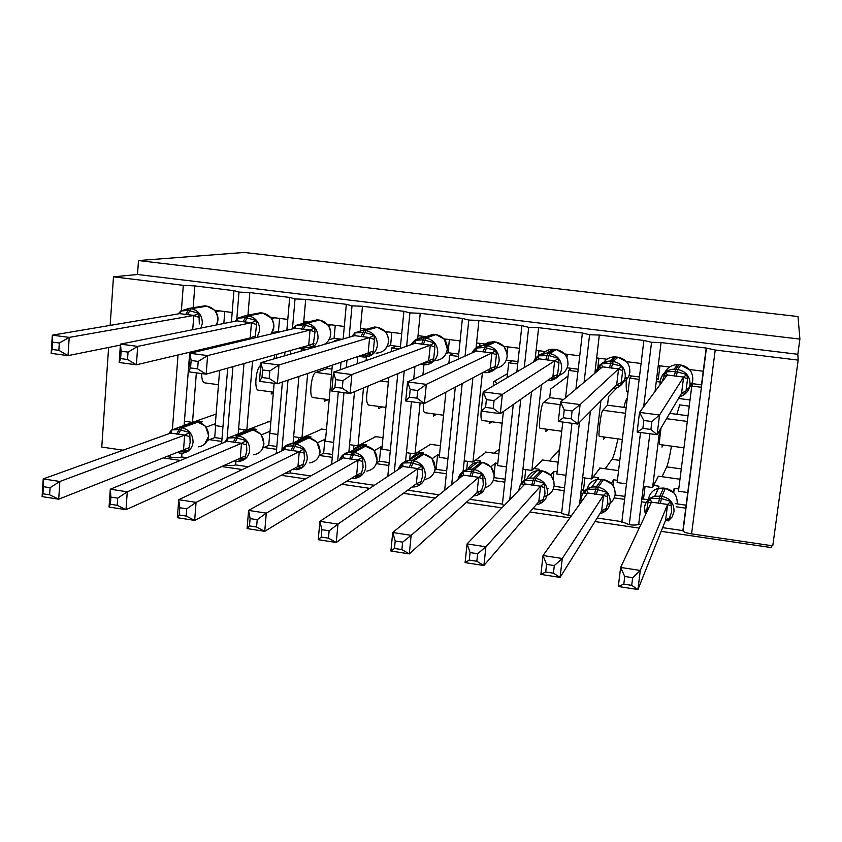 <?xml version="1.0" encoding="UTF-8"?>
<svg xmlns="http://www.w3.org/2000/svg" width="842" height="842" viewBox="0 0 842 842"><rect width="100%" height="100%" fill="white"/><g stroke="black" fill="none" stroke-linecap="round" stroke-linejoin="round"><path stroke-width="1.26" d="M163.253 457.901L180.42 460.437M221.73 466.531L242.37 469.573M281.228 475.309L305.467 478.877M341.768 484.234L369.733 488.36M403.381 493.317L435.209 498.011M466.089 502.569L501.916 507.852M529.944 511.989L569.908 517.883M594.957 521.577L639.215 528.102M661.159 531.334L771.398 547.595L771.661 545.679M232.181 312.477L214.721 310.298M236.802 319.065L239.002 292.1L234.339 290.711L194.839 285.912L193.176 307.614M221.678 344.673L221.593 345.757M219.625 370.396L215.205 425.61L222.972 426.705M221.783 441.44L209.437 439.661M181.988 453.185L181.693 456.974L186.966 457.753M287.796 319.413L270.64 317.276M250.263 314.729L248.022 314.455L247.969 315.171M292.437 328.896L295.037 298.921L289.964 297.468L249.821 292.584L248.022 314.455M276.608 354.419L276.281 358.218M274.145 383.299L269.872 433.346L277.871 434.483M276.586 449.323L263.925 447.502M235.939 461.3L235.644 464.91L248.306 466.763M344.294 326.454L327.496 324.359M307.962 321.928L303.762 321.402L303.646 322.823M349.104 337.274L352.009 305.846L346.504 304.341L305.699 299.384L303.762 321.402M336.39 340.926L334.558 340.694L334.485 341.473M332.327 365.154L325.412 441.208L333.653 442.376M334.558 340.694L340.231 339.073M332.274 457.332L319.307 455.469M290.69 470.373L290.458 472.962L310.761 475.94M401.718 333.621L385.31 331.58M366.617 329.243L360.418 328.475L360.239 330.401M406.644 346.23L409.917 312.887L403.971 311.319L362.492 306.277L360.418 328.475M399.129 348.893L391.646 347.946L391.288 351.682M388.804 377.395L381.858 449.207L390.33 450.407M391.646 347.946L396.645 346.22M388.857 465.468L376.29 463.658M374.364 485.287L346.683 481.224M460.079 340.905L444.092 338.905M425.389 336.579L418.011 335.653L417.716 338.705M465.058 356.092L468.805 320.055L462.395 318.423L420.232 313.298L418.011 335.653M458.48 356.429L449.681 355.313L448.86 363.365M445.913 392.109L439.229 457.332L447.912 458.564M449.681 355.313L453.985 353.482M446.365 473.741L434.293 472.004M439.145 494.812L407.654 490.181M519.335 348.293L503.874 346.367M484.876 343.999L476.572 342.957L476.046 347.935M524.271 367.522L528.692 327.338L521.808 325.633L478.93 320.423L476.572 342.957M517.714 363.954L508.694 362.807L507.073 377.711M503.421 411.475L497.548 465.594L506.389 466.847M508.694 362.807L512.273 360.86M504.8 482.14L493.265 480.477M503.948 505.747L502.316 504.095L469.71 499.306M579.601 355.808L564.677 353.945M545.384 351.546L536.101 350.388L535.175 358.797M584.085 382.279L589.6 334.748L582.232 332.979L538.627 327.685L536.101 350.388M577.928 371.596L568.697 370.427L565.561 397.782M562.793 422.053L556.846 473.993L565.835 475.267M568.697 370.427L571.539 368.364M564.203 490.686L553.152 489.097M548.521 488.423L547.068 488.223M571.213 516.051L561.582 513.452L561.509 512.789L532.87 508.579M640.888 363.449L626.543 361.66M606.935 359.218L596.652 357.934L594.862 373.259M643.667 406.802L651.55 342.284L643.677 340.442L599.325 335.053L596.652 357.934M639.152 379.374L629.711 378.174L617.144 482.529L626.28 483.824M629.711 378.174L631.784 375.995M624.585 499.369L614.134 497.864M582.843 493.359L580.843 493.075L579.528 504.411M646.193 502.474L641.467 501.79L638.72 524.134C637.741 525.124 634.594 525.313 629.258 524.713L621.691 521.63L597.167 518.03M192.544 422L196.354 372.859M198.028 351.367L198.112 350.23M189.745 352.209L184.44 421.253L191.513 422.252M246.811 429.967L252.537 361.165M243.98 363.565L238.602 428.915L246.548 430.041M298.931 376.448L293.637 436.714L301.973 437.893L307.677 373.49M301.341 348.977L301.162 351.061M354.514 391.667L349.567 444.639L358.039 445.828L363.491 387.93M366.07 360.608L366.417 356.987M357.797 356.545L357.124 363.786M411.464 401.739L406.412 452.68L415.022 453.901L420.116 402.897M422.905 375.006L423.936 364.786M414.959 366.502L413.706 379.132M472.909 377.837L464.195 460.869L472.941 462.111L482.392 372.827M531.523 391.719L522.935 469.183L531.828 470.446L541.406 384.783M590.4 411.401L582.653 477.646L591.694 478.93L600.904 400.781M706.185 348.114L703.228 371.227L689.482 369.512M669.548 367.028L658.233 365.617L655.055 391.446M110.144 325.401L113.481 276.839L137.509 274.481L797.827 354.282L798.174 360.113L715.216 350.03L706.185 348.041L661.075 342.557L658.233 365.617M703.228 371.227L701.186 387.246L691.787 386.046L678.463 491.212L687.746 492.528L682.894 530.628L662.633 527.65M701.418 387.278L687.746 492.528M695.776 429.609L696.113 428.82M689.524 478.677L689.872 477.719M691.787 386.046L693.061 383.752M685.988 508.2L676.168 506.779M640.93 524.461L638.72 524.134M649.845 433.746L643.383 486.244L652.582 487.55L659.675 430.357M660.023 382.015L656.276 381.542M113.481 276.839L183.303 285.333L194.839 285.912M239.002 292.1L249.821 292.584M295.037 298.921L305.699 299.384M352.009 305.846L362.492 306.277M409.917 312.887L420.232 313.298M468.805 320.055L478.93 320.423M528.692 327.338L538.627 327.685M589.6 334.748L599.325 335.053M651.55 342.284L661.075 342.557M166.569 456.596L170.294 457.143C175.389 457.785 179.188 457.722 181.693 456.974M108.618 347.472L101.766 447.06L123.1 450.196M715.216 350.03L691.587 533.891L772.767 545.837L798.174 360.113M691.587 533.891C687.061 533.165 684.22 532.26 683.051 531.165L682.894 530.628M284.428 473.636L290.458 472.962M224.772 465.163L224.94 465.184C229.898 465.752 233.466 465.658 235.644 464.91M218.478 384.72L205.038 382.899C202.796 382.626 201.67 379.521 201.638 373.564M216.141 414.011L194.102 421.821M271.398 391.888L271.208 394.014L273.292 393.277M273.387 392.162L258.726 390.172C253.768 391.277 255.705 367.628 260.778 365.407M274.534 354.998L274.208 358.818M268.851 421.684L247.422 429.83M324.644 399.108L324.454 401.245L328.401 399.624M329.19 399.729L313.277 397.571C308.582 398.75 311.172 373.385 315.855 372.438L327.412 368.48L327.57 366.765M321.928 429.115L301.973 437.893M378.721 406.444L378.511 408.591L382.036 406.886M385.899 407.412L368.701 405.086C366.081 403.171 365.902 396.803 368.165 385.983M375.827 436.661L358.039 445.828M433.651 413.885L433.43 416.053L436.503 414.275M443.545 415.232L425.021 412.717C423.631 412.569 423.094 409.444 423.4 403.339M430.567 444.323L415.022 453.901M489.455 421.453L489.223 423.631L491.833 421.779M502.148 423.179L482.255 420.474C480.729 419.737 480.55 414.853 481.729 405.812M507.515 373.637L493.717 381.615L493.254 385.889M486.171 452.101L472.941 462.111M546.142 429.136L545.9 431.336L548.037 429.399M561.74 431.251L540.438 428.368C537.943 429.904 541.038 403.76 543.511 402.455L549.7 397.624L550.668 389.015L568.055 376.016M542.658 460.006L531.828 470.446M603.746 436.945L603.482 439.156L605.135 437.135M622.333 439.471L599.567 436.377C597.683 438.019 600.914 411.664 602.777 410.275L607.514 405.202L608.545 396.529L617.081 387.741M626.343 378.216L625.827 378.742M624.143 380.468L621.87 382.815M600.062 468.036L591.694 478.93M629.258 524.713L640.53 432.493M643.383 486.244L641.467 501.79M137.509 274.481L138.498 260.557L244.233 252.453L798.006 316.55L799.9 339.105L797.827 354.282M662.286 444.881L662.012 447.113L663.149 444.997M683.957 447.818L659.696 444.534C659.181 443.629 659.623 438.145 661.023 428.073M658.391 476.204L652.582 487.55M138.498 260.557L799.9 339.105M331.969 369.08L327.412 368.48M563.572 399.445L549.7 397.624M626.164 407.644L607.514 405.202M688.019 415.759L669.695 413.359M641.678 500.095L643.919 495.706M580.969 492.012L583.685 488.339M568.603 515.778L579.422 422.495M582.653 477.646L580.843 493.075M509.736 499.769L520.788 399.266M522.935 469.183L521.377 483.171M451.691 484.624L462.205 383.499M464.195 460.869L463.079 471.457M394.298 472.088L404.223 370.975M406.412 452.68L405.549 461.353M337.663 461.027L343.978 392.677M346.294 367.617L346.988 360.208M349.567 444.639L348.862 452.175M281.902 450.302L287.996 380.152M290.237 354.208L290.564 350.504M293.637 436.714L293.09 443.008M227.087 438.787L232.939 366.659M234.897 342.589L234.981 341.526M238.602 428.915L238.191 433.977M184.44 421.253L184.124 425.326M656.402 380.51L658.444 377.9M594.884 373.09L596.031 372.122M646.372 512.946L648.014 502.527L650.066 498.432L661.423 498.548L670.769 501.4L671.674 511.968L668.306 520.935L665.601 520.209L667.601 504.453L651.466 502.137L620.628 567.445L640.299 570.455L667.58 504.516M632.647 577.686L624.743 576.465L623.806 584.127L631.7 585.358L632.647 577.686L640.299 570.455L637.931 589.547L665.601 520.209M631.7 585.358L637.931 589.547L618.312 586.485L620.628 567.445L624.743 576.465M653.624 485.434L659.002 486.192L657.96 488.413M678.747 488.981L674.263 488.349L672.853 491.749M688.04 490.297L688.388 489.349M658.191 476.172L679.978 479.224M674.263 488.349L673.726 492.612M648.287 499.759L643.498 499.074L645.056 486.487M686.493 504.19L686.146 505.189L675.189 503.611M675.831 495.664L674.042 492.98M667.601 504.453L670.769 501.4M651.466 502.137L650.066 498.432M618.312 586.485L623.806 584.127M662.033 476.709L666.738 466.878C667.906 464.237 669.485 457.322 671.474 446.134M697.829 413.538L698.418 410.791M676.852 414.296L679.704 404.886M696.934 420.537L697.576 417.337M661.98 381.868L665.748 371.89L675.337 371.354L686.767 374.532L687.525 378.942L686.009 390.983L684.241 394.572L681.578 393.203L683.62 377.069L667.243 375.006L639.52 412.391L659.539 415.022L683.599 377.09M651.876 421.547L659.539 415.022L657.107 434.725L637.131 432.041L639.52 412.391L643.835 420.484L642.867 428.389L650.908 429.462L651.876 421.547L643.835 420.484M650.908 429.462L657.107 434.725L681.578 393.203M701.807 384.226L701.512 384.815L690.924 383.478M703.438 369.564L703.744 369.028M690.019 370.154L680.873 365.018L677.4 364.691C671.674 364.87 667.495 367.47 664.875 372.459M665.748 371.89L667.243 375.006M686.767 374.532L683.62 377.069M642.867 428.389L637.131 432.041M658.265 379.342L659.928 365.828M679.347 396.982L679.894 398.645L690.019 399.95M699.628 399.445L699.691 400.792M700.523 392.414L700.533 394.214M601.535 367.68L599.262 367.817L601.346 363.818L610.671 363.26L621.996 366.407L622.68 370.775L621.249 382.721L619.617 386.278L616.66 384.878L618.596 368.88L602.514 366.859L560.519 402.002L580.106 404.581L618.565 368.912M572.118 410.98L580.106 404.581L577.844 424.073L558.299 421.453L560.519 402.002L564.245 409.928L563.351 417.758L571.213 418.811L572.118 410.98L564.245 409.928M571.213 418.811L577.844 424.073L616.66 384.878M627.774 361.818L627.627 363.07M639.446 376.963L628.963 375.637M628.111 363.849L626.732 361.892L618.049 357.208L614.828 356.892C610.166 356.913 606.429 358.766 603.64 362.439M595.999 372.311C597.82 365.207 602.43 361.471 609.818 361.081L601.356 363.818L602.514 366.859M621.996 366.407L618.596 368.88M563.351 417.758L558.299 421.453M597.852 367.501L598.936 358.218M626.374 377.595C625.911 387.53 626.29 392.288 627.522 391.888L628.058 391.962M537.322 359.797L535.965 359.839L538.122 355.871L549.026 355.535L558.362 358.418L558.972 362.744L557.625 374.585L556.13 378.132L551.342 379.132M493.244 408.391L494.075 400.634L486.381 399.613L485.55 407.36L493.244 408.391L500.295 413.664L481.171 411.096L483.213 391.835L538.922 358.85L554.72 360.839L502.379 394.361L500.295 413.664L552.889 376.711L554.668 360.871M556.13 378.132L552.889 376.711M486.381 399.613L483.213 391.835L502.379 394.361L494.075 400.634M567.319 354.282L566.95 357.545M578.201 369.206L567.108 367.807M567.234 358.271L564.856 354.145L556.299 349.535L553.268 349.23C549.247 349.177 545.869 350.609 543.143 353.524M533.565 362.018L538.08 355.913L538.922 358.85M558.362 358.418L554.72 360.839M485.55 407.36L481.171 411.096M538.417 355.566L538.954 350.735M474.183 351.998L475.909 348.072L484.708 347.483L495.843 350.577L496.38 354.85L495.117 366.607L493.749 370.133L488.213 371.185M416.958 398.192L417.727 390.509L410.191 389.509L409.433 397.192L416.958 398.192L424.41 403.476L405.686 400.96L407.57 381.889L476.435 350.988L491.96 352.945L426.326 384.352L424.41 403.476L490.233 368.68L491.907 352.966M493.749 370.133L490.233 368.68M410.191 389.509L407.57 381.889L426.326 384.352L417.727 390.509M505.316 346.546L504.39 346.988M506.484 359.597L506.263 360.208M507.863 346.862L507.116 353.766M517.967 361.576L506.431 360.123M507.084 353.472L504.011 346.525M475.909 348.072L476.435 350.988M495.843 350.577L491.96 352.945M409.433 397.192L405.686 400.96M479.687 346.041L479.972 343.378M412.748 344.073L414.822 340.41L423.368 339.8L434.409 342.873L434.872 347.093L433.693 358.755L432.451 362.27L422.873 363.249L423.315 364.723L424.821 364.818C432.083 364.302 436.398 360.387 437.745 353.061C437.777 344.852 433.862 339.852 426.02 338.052L435.893 334.59L433.188 334.285L424.442 337.316M335.621 379.626L334.916 387.236L342.294 388.215L342.989 380.605L335.621 379.626L333.516 372.153L351.882 374.564L350.114 393.498L331.79 391.046L333.516 372.153L414.98 343.283L415.169 342.22L414.98 343.283M342.294 388.215L350.114 393.498L428.662 360.797L430.294 345.178L415.032 343.262M432.451 362.27L428.662 360.797M342.989 380.605L351.882 374.564L430.23 345.199M446.292 339.179L444.776 339.747M449.386 339.568L448.039 352.724L446.081 353.545M458.722 354.082L448.039 352.724M447.323 349.135L444.334 339.168L436.04 334.6M414.822 340.41L415.169 342.22M434.409 342.873L430.294 345.178M334.916 387.236L331.79 391.046M421.789 337.747L421.947 336.147M587.369 493.401L584.527 493.391L586.6 489.349L595.757 489.16L606.945 492.265L607.787 502.737L606.208 508.368L604.63 511.641L601.63 510.883L603.525 495.254L587.674 492.98L543.027 555.541L562.277 558.499L603.493 495.307M554.31 565.582L546.574 564.393L545.711 571.981L553.436 573.181L554.31 565.582L562.277 558.499L560.077 577.402L601.63 510.883M553.436 573.181L560.077 577.402L540.88 574.412L543.027 555.541L546.574 564.393M593.2 476.888L598.609 477.656L597.388 479.372M617.407 480.319L613.618 479.782L611.271 483.371M599.746 467.994L618.575 470.636M613.618 479.782L612.934 485.413M624.943 496.412L615.06 494.991M614.407 488.339L611.976 484.139L603.514 479.519L597.262 479.393C591.821 480.687 588.432 484.013 587.106 489.37M603.525 495.254L606.945 492.265M587.674 492.98L586.6 489.349M540.88 574.412L545.711 571.981M583.443 490.454L584.906 477.961M605.219 468.762L611.966 459.29C613.639 456.743 615.607 449.933 617.891 438.861M623.911 407.349C625.301 401.676 626.427 398.592 627.29 398.087L627.322 398.066M524.524 484.455L522.135 484.424L524.229 480.424L534.996 480.477L544.227 483.287L545.006 493.654L542.059 502.516L538.775 501.716L540.575 486.213L524.998 483.971L467.078 543.9L485.908 546.784L540.522 486.255M477.646 553.741L470.078 552.573L469.278 560.088L476.846 561.267L477.646 553.741L485.908 546.784L483.887 565.519L538.775 501.716M476.846 561.267L483.887 565.519L465.089 562.593L467.078 543.9L470.078 552.573M533.765 468.489L539.217 469.268L537.943 470.583M557.099 471.794L553.973 471.352L550.615 475.067M542.227 459.942L558.204 462.184M553.973 471.352L553.11 478.909M564.54 487.75L554.036 486.244M553.899 481.445L550.952 475.446M540.575 486.213L544.227 483.287M524.998 483.971L524.229 480.424M465.089 562.593L469.278 560.088M524.577 480.077L525.745 469.583M549.289 460.932L559.688 449.186M462.742 475.656L460.816 475.604L462.942 471.646L471.594 471.415L482.592 474.456L483.319 484.729L480.55 493.538L477.014 492.707L478.709 477.319L463.395 475.12L392.719 532.502L411.159 535.333L478.645 477.372M402.613 542.153L395.203 541.006L394.466 548.458L401.866 549.605L402.613 542.153L411.159 535.333L409.296 553.889L477.014 492.707M401.866 549.605L409.296 553.889L390.898 551.015L392.719 532.502L395.203 541.006M475.298 460.227L480.793 461.006L479.477 462.069M497.79 463.405L495.307 463.058L490.907 466.836M485.623 452.028L498.822 453.87M495.307 463.058L494.107 474.141M505.116 479.224L494.043 477.635M494.17 474.899L490.96 466.889L482.782 462.437L477.477 462.205C473.025 462.932 469.815 465.321 467.868 469.373M478.709 477.319L482.592 474.456M463.395 475.12L462.942 471.646L468.805 469.204L472.341 469.226L481.129 462.247M390.898 551.015L394.466 548.458M466.668 469.678L467.542 461.342M494.212 453.228L499.348 448.997M409.244 467.52L411.107 462.763L422.01 465.784L422.673 475.962L420.105 484.718L416.306 483.855L417.906 468.584L402.792 466.468L402.697 463.016L411.107 462.763L411.948 460.616L422.084 453.891L418.979 453.849C414.685 454.448 411.538 456.669 409.517 460.5M329.148 530.807L321.897 529.681L321.223 537.059L328.464 538.185L329.148 530.807L337.968 524.113L336.263 542.49L318.234 539.68L319.907 521.345L337.968 524.113L417.832 468.636M328.464 538.185L336.263 542.49L416.306 483.855M321.897 529.681L319.907 521.345L402.792 466.468M417.79 452.101L423.305 452.88L421.884 453.827M439.45 455.164L437.587 454.901L432.146 458.69M429.904 444.229L440.419 445.702M437.587 454.901L436.114 469.331L434.83 470.268M446.66 470.846L436.114 469.331M402.002 466.994L400.55 466.942L402.697 463.016M435.135 468.394L431.957 458.49M414.822 456.575L413.348 456.059M417.906 468.584L422.01 465.784M402.855 466.426L403.023 465.216M318.234 539.68L321.223 537.059M409.622 459.995L410.286 453.238M494.949 380.9L496.727 383.836M352.809 336.211L354.871 332.864M354.787 332.874L363.123 330.222L354.882 332.864L364.87 332.474L374.027 335.295L374.416 339.473L373.322 351.051L372.196 354.545L362.702 355.513L363.26 356.987L364.618 357.082C371.817 356.619 376.069 352.724 377.384 345.399C377.363 337.263 373.501 332.306 365.786 330.527L377.205 327.296L374.616 327.001L367.144 329.096M269.198 378.447L269.84 370.912L262.609 369.954L261.978 377.479L269.198 378.447L277.386 383.742L259.441 381.331L261.009 362.618L354.692 335.663L354.935 334.485L354.692 335.663L369.691 337.547L278.986 364.975L277.386 383.742L368.154 353.04L369.617 337.568M372.196 354.545L368.154 353.04M262.609 369.954L261.009 362.618L278.986 364.975L269.84 370.912M388.236 331.937L386.11 332.579M391.867 332.39L390.604 345.452L387.025 346.662M400.445 346.704L390.604 345.452M383.889 350.398C389.404 344.925 390.014 338.821 385.731 332.085L385.394 331.674M354.766 332.874L354.935 334.485M374.027 335.295L369.691 337.547M261.978 377.479L259.441 381.331M364.797 329.759L364.87 329.022M257.21 519.693L250.106 518.598L249.485 525.903L256.589 527.008L257.21 519.693L266.293 513.125L264.725 531.334L247.074 528.576L248.6 510.41L266.293 513.125L358.05 460.048L343.336 457.88L343.515 454.543L353.408 454.512L362.46 457.259L363.07 467.342L360.681 476.056L355.629 477.088M256.589 527.008L264.725 531.334L356.629 475.141L358.05 460.048M250.106 518.598L248.6 510.41L343.336 457.88M360.681 476.056L356.629 475.141M361.197 444.113L366.754 444.892L365.133 445.797M382.068 447.06L380.805 446.881L374.301 450.638M375.058 436.556L382.973 437.661M380.805 446.881L379.426 461.205L376.532 462.974M389.141 462.595L379.426 461.205M342.273 458.469L341.294 458.427L343.462 454.543L349.683 452.07L352.566 452.143L364.207 445.702L361.386 445.639C357.155 446.155 354.019 448.302 351.977 452.07M377.132 460.058L373.943 450.217L364.481 445.744M358.134 459.995L362.46 457.259M366.207 445.986L361.386 445.639L349.683 452.07C344.746 452.722 341.336 455.375 339.452 460.037L343.462 454.543M247.074 528.576L249.485 525.903M353.535 449.723L353.956 445.26M293.847 328.569L295.742 325.475L303.804 324.833L314.666 327.843L314.992 331.98L312.971 346.946L303.562 347.904L304.215 349.388L306.835 349.43M197.628 368.88L198.207 361.418L191.134 360.481L190.555 367.933L197.628 368.88L206.153 374.174L188.576 371.817L189.997 353.282L295.384 328.201L310.119 330.053L207.616 355.598L206.153 374.174L308.677 345.42L310.035 330.075M312.971 346.946L308.677 345.42M191.134 360.481L189.997 353.282L207.616 355.598L198.207 361.418M331.127 324.812L328.391 325.496M335.263 325.338L334.085 338.295L329.012 339.726M342.041 339.305L334.085 338.295M329.022 339.705C331.653 334.6 331.295 329.664 327.959 324.928L319.676 320.149M295.742 325.475L295.384 328.201M314.666 327.843L310.119 330.053M190.555 367.933L188.576 371.817M283.554 450.07L285.228 446.197L293.174 445.902L303.909 448.881L304.457 458.869L302.246 467.531L296.794 468.584M186.745 508.81L179.788 507.737L179.23 514.978L186.177 516.051L186.745 508.81L196.07 502.358L299.373 451.554L284.828 449.47L178.746 499.695L196.07 502.358L194.66 520.409L297.952 466.584L299.278 451.596M186.177 516.051L194.66 520.409L177.357 517.704L178.746 499.695L179.788 507.737M302.246 467.531L297.952 466.584M305.52 436.24L311.108 437.03L309.288 437.893M325.601 439.082L317.371 442.703M321.055 428.999L326.454 429.746M324.938 438.987L323.644 453.207L319.223 455.511M332.537 454.48L323.644 453.207M281.565 451.017L285.228 446.197M320.086 451.87L316.876 442.092L309.067 437.861L304.709 437.566C300.868 437.966 297.9 439.787 295.795 443.05M299.373 451.554L303.909 448.881M284.828 449.47L285.291 446.207L291.553 443.723L294.184 443.818L307.583 437.693M177.357 517.704L179.23 514.978M298.268 440.177L298.521 437.408M235.855 321.097L237.697 318.192L245.906 315.571L246.632 315.645L245.538 317.539L256.315 320.528L256.578 324.623L255.031 337.8M237.697 318.192L245.538 317.539L243.127 321.728L237.065 320.855L120.448 344.125L137.699 346.399L251.558 322.686L243.127 321.728M128.047 352.114L137.699 346.399L136.383 364.807L119.164 362.492L120.448 344.125L121.122 351.198L120.606 358.587L127.521 359.513L128.047 352.114L121.122 351.198M127.521 359.513L136.383 364.807L250.2 337.937L251.463 322.697M252.316 338.442L250.2 337.937M274.945 317.813L271.598 318.508M279.586 318.392L278.481 331.253L272.04 332.779M281.123 331.59L278.481 331.253M261.231 312.887L246.632 315.645L248.358 315.855L262.715 313.066C269.998 314.75 273.671 319.497 273.755 327.285L271.219 333.948C274.797 328.664 274.776 323.307 271.156 317.897L262.925 313.098M237.602 318.35L237.065 320.855M256.315 320.528L251.558 322.686M120.606 358.587L119.164 362.492M225.814 441.818L227.961 437.998L235.676 437.682L246.327 440.629L246.832 450.533L244.79 459.143L238.96 460.216M117.712 498.148L110.891 497.096L110.386 504.263L117.206 505.326L117.712 498.148L127.279 491.812L241.591 443.26L227.193 441.24L110.302 489.202L127.279 491.812L125.995 509.694L240.265 458.174L241.496 443.302M117.206 505.326L125.995 509.694L109.05 507.052L110.302 489.202L110.891 497.096M244.79 459.143L240.265 458.174M250.716 428.494L256.336 429.294L254.231 430.157M270.05 431.23L261.346 434.861L260.736 434.093M267.882 421.558L270.84 421.968M269.945 431.209L268.745 445.334L262.904 447.965M276.839 446.492L268.745 445.334M263.967 443.818L261.357 434.861M241.591 443.26L246.327 440.629M227.287 441.208L227.961 437.998L234.36 435.524L236.77 435.63L251.263 429.725L248.906 429.63L242.391 432.272M109.05 507.052L110.386 504.263M243.833 431.23L243.959 429.673M178.809 313.803L180.63 311.035L188.24 310.361L198.933 313.329L199.322 323.938M58.856 350.335L59.319 343.01L52.53 342.105L52.067 349.43L58.856 350.335L68.023 355.629L51.151 353.366L52.309 335.169L179.735 313.645L193.986 315.434L69.212 337.389L68.023 355.629L120.385 345.104M192.681 329.717L193.881 315.455M52.53 342.105L52.309 335.169L69.212 337.389L59.319 343.01M219.667 310.919L215.72 311.603M224.782 311.551L223.825 323.496M216.573 324.949C218.783 320.076 218.352 315.424 215.268 310.982L214.742 310.309M180.63 311.035L179.735 313.645M198.933 313.329L193.986 315.434M52.067 349.43L51.151 353.366M169.484 433.514L171.631 429.936L179.135 429.599L189.703 432.525L190.155 442.345L188.282 450.902L178.788 451.775M50.067 487.697L43.384 486.665L42.942 493.78L49.615 494.812L50.067 487.697L59.866 481.477L184.777 435.093L170.705 433.072L43.216 478.919L59.866 481.477L58.708 499.201L183.524 449.902L184.661 435.135M49.615 494.812L58.708 499.201L42.1 496.612L43.216 478.919L43.384 486.665M188.282 450.902L183.524 449.902M196.786 420.874L202.427 421.674L199.912 422.579M215.363 423.737L206.301 427.105M215.52 414.222L216.11 414.306M215.657 425.673L214.699 437.587L207.532 440.419M222.004 438.629L214.699 437.587M208.753 435.893L205.49 426.22L197.912 422.137L193.986 421.831L188.155 423.905M184.777 435.093L189.703 432.525M170.705 433.072L171.631 429.936M42.1 496.612L42.942 493.78M190.197 422.726L190.25 422.074M275.671 358.397L276.355 357.44M183.303 285.333L181.398 310.509M178.03 354.977L172.4 429.399M170.452 455.059L170.294 457.143M687.304 421.421L666.559 418.685M625.49 413.264L602.777 410.275M560.214 404.655L543.511 402.455M388.351 381.994L380.3 380.931M331.485 374.49L315.855 372.438M645.561 514.483L644.519 507.431C645.54 501.579 648.971 497.832 654.802 496.201L661.875 496.264C670.158 498.275 674.2 503.421 674.01 511.694L672.169 516.914L668.327 520.914M658.476 503.337L659.949 495.991L663.538 488.055L658.539 488.265C652.866 489.865 649.529 493.517 648.529 499.211M660.412 503.611L661.875 496.264L665.412 488.318L663.601 488.065M677.21 503.327C677.4 495.264 673.463 490.265 665.412 488.318L658.539 488.265L654.802 496.201C642.509 501.474 643.877 508.631 645.603 514.567M665.475 488.328L674.053 492.98M665.612 520.093L670.022 517.641M667.559 504.642L671.506 505.895M648.014 502.527L651.308 502.495M666.738 466.878L681.294 468.899M679.01 364.797L675.779 369.259L674.368 376.006M660.096 381.258C661.665 373.732 666.359 369.691 674.168 369.143L677.736 369.501C686.135 371.396 690.229 376.584 690.03 385.057C688.945 391.088 685.43 394.982 679.483 396.74M686.451 389.909C690.061 387.604 692.187 384.352 692.819 380.142C693.019 371.911 689.03 366.87 680.873 365.028L680.904 365.028M676.337 376.258L677.736 369.501L680.873 365.028L677.4 364.691L674.168 369.143C666.496 369.659 661.823 373.743 660.17 381.384L660.149 384.573M660.107 384.636L660.096 381.31M666.78 375.637L663.685 375.942M687.525 378.942L683.578 377.227M686.009 390.983L681.588 393.077M616.239 356.997L611.208 361.186L609.471 367.838M621.07 383.121C626.069 381.142 628.995 377.5 629.858 372.206C630.005 364.028 626.069 359.039 618.039 357.218L614.828 356.892L609.818 361.081L613.134 361.428C621.385 363.302 625.438 368.438 625.28 376.848C623.943 383.773 619.775 387.762 612.776 388.804M611.397 368.08L613.134 361.428L618.102 357.229M622.68 370.775L618.544 369.038M621.249 382.721L616.67 384.762M554.541 349.335L547.774 353.261L545.721 359.818M533.481 362.071C535.901 356.271 540.259 353.303 546.563 353.166L549.658 353.503C557.783 355.345 561.782 360.439 561.667 368.775C560.246 376.079 555.846 380.047 548.468 380.689L547.279 380.647M559.056 375.353C564.14 373.448 567.108 369.796 567.971 364.397C568.076 356.292 564.182 351.346 556.288 349.546L556.383 349.556M547.616 360.05L549.658 353.503L556.288 349.546L553.268 349.23L546.563 353.166L538.08 355.913M558.972 362.744L554.646 360.997M557.625 374.585L552.889 376.584M493.896 341.789L488.276 342.294L483.203 345.399M471.941 352.998C474.551 347.957 478.698 345.409 484.371 345.388L485.445 345.473L483.076 351.924M496.022 368.154C502.316 366.944 506.021 363.134 507.126 356.724C507.2 348.683 503.348 343.778 495.58 341.999L493.78 341.778L485.445 345.473L487.297 345.704C495.285 347.536 499.232 352.577 499.169 360.85C497.78 368.165 493.412 372.111 486.087 372.69L484.424 372.596L486.087 372.69M484.939 352.167L487.297 345.704L495.696 342.02M484.118 371.911L484.424 372.596M496.38 354.85L491.886 353.093M495.117 366.607L490.233 368.564M434.262 334.379L424.2 337.821L421.526 344.178M411.328 344.578C413.99 339.979 417.958 337.705 423.231 337.737L426.02 338.052L423.358 344.41M434.714 360.629C441.787 360.123 445.986 356.313 447.312 349.177C447.344 341.199 443.545 336.337 435.893 334.59L433.188 334.285L414.79 340.494M423.179 364.691L421.137 363.933M434.872 347.093L430.209 345.336M433.693 358.755L428.662 360.671M607.461 504.59C611.839 502.569 614.397 499.18 615.144 494.422C615.281 486.434 611.397 481.477 603.472 479.561L598.209 487.181C606.345 489.17 610.345 494.265 610.208 502.474C609.208 508.252 605.882 511.957 600.209 513.599L599.893 513.673M581.222 498.285C582.275 492.254 585.8 488.486 591.821 487.013L596.315 486.908L601.746 479.308M594.526 494.149L596.315 486.908L598.209 487.181L596.431 494.422M603.588 479.572L597.262 479.393L591.821 487.013C583.106 491.023 579.601 495.98 581.317 501.885M601.641 510.768L606.208 508.368M603.472 495.433L607.608 496.717M611.966 459.29L619.817 460.385M544.458 496.475C549.952 494.928 553.173 491.328 554.12 485.676C554.215 477.751 550.373 472.836 542.585 470.941L536.901 470.71C532.133 471.646 528.86 474.341 527.06 478.803M518.956 490.223L519.03 489.297C520.082 483.119 523.682 479.361 529.818 478.014L535.649 478.256C543.658 480.214 547.605 485.266 547.511 493.412C546.5 499.359 543.079 503.074 537.249 504.568L536.165 504.758M531.691 485.118L533.796 477.993L540.932 470.71M533.554 485.381L535.649 478.256L542.637 470.899L536.901 470.71L529.818 478.014C523.429 479.53 519.819 483.582 518.998 490.181M542.732 470.962L550.963 475.446M538.785 501.6L543.5 499.243M540.501 486.392L544.816 487.686M558.014 451.817L559.362 452.007M485.139 487.697C490.276 486.023 493.275 482.487 494.117 477.077C494.18 469.215 490.381 464.342 482.708 462.468L474.172 469.489C482.045 471.425 485.95 476.425 485.887 484.508C484.887 490.581 481.403 494.307 475.467 495.664L473.499 495.875M458.048 479.477C459.416 473.709 462.995 470.289 468.805 469.204L477.477 462.205L482.908 462.5M469.931 476.246L472.341 469.226L474.172 469.489L471.773 476.509M477.014 492.591L481.877 490.286M478.624 477.498L483.108 478.814M424.852 479.477C430.704 478.256 434.135 474.635 435.114 468.626C435.135 460.816 431.378 455.985 423.831 454.143L422.316 453.922M424.073 454.175L418.979 453.849L408.759 460.563L402.718 463.026L398.277 469.457C399.961 464.363 403.465 461.384 408.759 460.563L413.738 460.869C421.484 462.774 425.336 467.742 425.326 475.762C424.326 481.929 420.811 485.645 414.801 486.897L411.97 487.023M411.054 467.784L413.738 460.869L423.831 454.143L431.967 458.501M416.306 483.74L421.305 481.477M417.811 468.762L422.452 470.089M375.627 327.096L363.997 330.306L361.039 336.568M376.048 353.135C383.057 352.682 387.215 348.893 388.499 341.757C388.488 333.842 384.72 329.022 377.205 327.296L374.616 327.001L363.123 330.222L365.786 330.527L362.839 336.789M361.471 356.755L363.134 356.976L361.471 356.755L360.923 355.492M362.67 354.903L362.702 355.513L361.376 355.335M385.404 331.685L377.374 327.317M374.416 339.473L369.585 337.705M373.322 351.051L368.154 352.924M366.775 471.131C372.669 470.004 376.111 466.394 377.079 460.311C377.069 452.564 373.343 447.776 365.923 445.944L354.335 452.396C361.944 454.28 365.765 459.195 365.786 467.152C364.797 473.404 361.271 477.098 355.229 478.256L351.619 478.203M349.588 458.953L352.566 452.143L354.335 452.396L351.356 459.206M356.629 475.035L361.765 472.815M358.029 460.174L362.839 461.521M317.95 319.928L310.54 321.328M295.795 325.454L304.815 322.907L301.573 329.085M324.075 344.473C327.917 342.336 330.106 339.01 330.653 334.463C330.611 326.612 326.885 321.823 319.486 320.118L317.771 319.907L304.815 322.907L306.572 323.128C314.161 324.886 317.981 329.801 318.044 337.874C317.487 342.536 315.245 345.957 311.308 348.146M303.341 329.306L306.572 323.128L319.518 320.118L317.002 319.834L295.668 325.601M318.371 345.767L319.718 345.725M304.036 349.346L302.457 349.156L301.794 347.683L303.562 347.904L303.446 346.893M314.992 331.98L310.014 330.201M313.971 343.462L308.677 345.304M309.688 462.911C315.603 461.869 319.044 458.28 320.002 452.133C319.949 444.439 316.266 439.692 308.961 437.893L295.921 444.06C303.404 445.923 307.183 450.796 307.246 458.69C306.277 465.005 302.752 468.689 296.689 469.752L293.048 469.141M281.944 450.238C284.017 446.365 287.227 444.197 291.553 443.723L304.709 437.566L309.288 437.935M290.932 450.523L294.184 443.818L295.921 444.06L292.679 450.775M297.952 466.479L303.215 464.3M299.257 451.722L304.215 453.091M237.833 318.16L245.906 315.571L260.315 312.792L262.746 313.066L254.684 313.877M244.864 321.939L248.358 315.855C255.821 317.592 259.61 322.465 259.704 330.474L257.105 337.305M244.485 340.305L243.706 340.494M243.591 339.494L243.675 340.21M245.201 339.115L245.369 340.105M256.578 324.623L251.442 322.823M255.621 336.011L250.2 337.81M253.558 454.817C259.473 453.849 262.904 450.27 263.841 444.081C263.757 436.451 260.115 431.746 252.926 429.957L251.611 429.778M233.255 442.239L236.77 435.63L238.486 435.872C245.853 437.703 249.579 442.534 249.685 450.375C248.727 456.722 245.222 460.395 239.16 461.384L236.244 461.342L235.592 460.279M234.971 442.482L238.486 435.872L253.042 429.936L248.906 429.63L227.887 438.124M234.192 460.911L236.097 461.321M253.284 430.02L260.725 434.093M240.254 458.059L245.654 455.932M241.465 443.429L246.58 444.808M205.427 305.951L199.586 306.667M180.188 311.498L189.418 308.498L185.65 314.487M216.489 324.97L217.794 320.234C217.668 312.487 214.026 307.793 206.858 306.13L191.123 308.709C198.459 310.414 202.206 315.245 202.333 323.191L201.006 328.054M187.366 314.708L191.123 308.709L207.09 306.162M199.133 317.381L193.849 315.582M197.502 328.759L195.07 329.243M198.354 446.849C204.259 445.944 207.669 442.387 208.595 436.167C208.469 428.589 204.869 423.915 197.786 422.158L181.988 427.81C189.24 429.62 192.934 434.419 193.071 442.187C192.144 448.575 188.65 452.228 182.609 453.143L179.904 453.091L179.114 451.638M171.663 429.946L196.533 421.979M176.546 434.093L180.304 427.568L181.988 427.81L178.23 434.335M177.609 452.238L179.735 453.07M198.186 422.221L193.986 421.831L171.536 430.083M183.524 449.786L189.029 447.702M184.64 435.261L189.892 436.651M706.396 348.304L683.051 531.165M643.846 340.726L621.817 522.24M582.348 333.285L575.907 389.12M571.971 423.294L561.582 513.452M521.861 325.959L516.841 371.922M513.283 404.539L502.327 504.8M462.374 318.76L458.206 359.166M455.312 387.141L444.65 490.349M403.865 311.666L400.266 348.493M397.813 373.637L387.794 476.393M346.294 304.699L343.147 338.989M341.01 362.218L340.326 369.733M338.284 391.909L331.632 464.374M289.648 297.836L286.859 330.222M284.975 352.072L284.649 355.808M282.396 382.047L276.229 453.543M233.908 291.079L231.413 321.991M229.74 342.768L229.655 343.841M227.698 368.133L221.604 443.534M657.128 491.265L656.539 491.212M651.361 501.474L651.182 502.769M679.431 404.855L689.24 406.128M692.713 380.331C692.008 384.405 689.935 387.573 686.483 389.814M666.98 375.374L667.096 374.469M596.083 372.238L601.356 363.818M602.293 367.049L602.409 366.207M547.258 380.658L548.468 380.689M538.743 358.955L538.88 358.082M475.898 348.135L492.728 341.694L495.601 341.999L504.021 346.536M472.015 352.966L475.898 348.146M476.319 351.04L476.467 350.093M411.38 344.557L414.79 340.515M423.21 364.712L421.495 364.491M423.315 364.723L424.821 364.818M421.4 364.481L420.284 364.281M587.442 493.307L587.611 492.181M524.819 484.161L524.987 483.045M458.08 479.445L462.953 471.646M463.279 475.225L463.468 474.057M351.661 336.537L354.882 332.864M363.26 356.987L364.618 357.082M361.355 356.745L358.902 356.177M377.111 460.29L376.742 462.247M343.357 457.859L343.61 456.522M292.879 328.79L295.658 325.686M304.078 349.367L302.457 349.156M304.215 349.388L305.467 349.472M302.32 349.146L298.868 348.178M295.489 328.148L295.742 326.864M320.065 452.091L319.086 455.827M293.405 469.71L292.279 469.541M284.933 449.396L285.217 447.965M235.044 321.265L237.57 318.487M241.591 340.999L240.086 340.326M237.276 320.76L237.57 319.339M263.946 444.018L262.241 449.228M224.593 442.313L227.866 438.198M227.498 441.061L227.824 439.535M180.777 310.982L188.755 308.435L204.553 305.857L206.9 306.12L214.731 310.319M178.125 313.919L180.441 311.508M180.051 313.487L180.409 311.856M208.732 436.082L204.532 444.25M178.062 452.828L176.788 452.564M168.505 433.872L171.358 430.241M171.021 432.851L171.4 431.22"/></g></svg>
